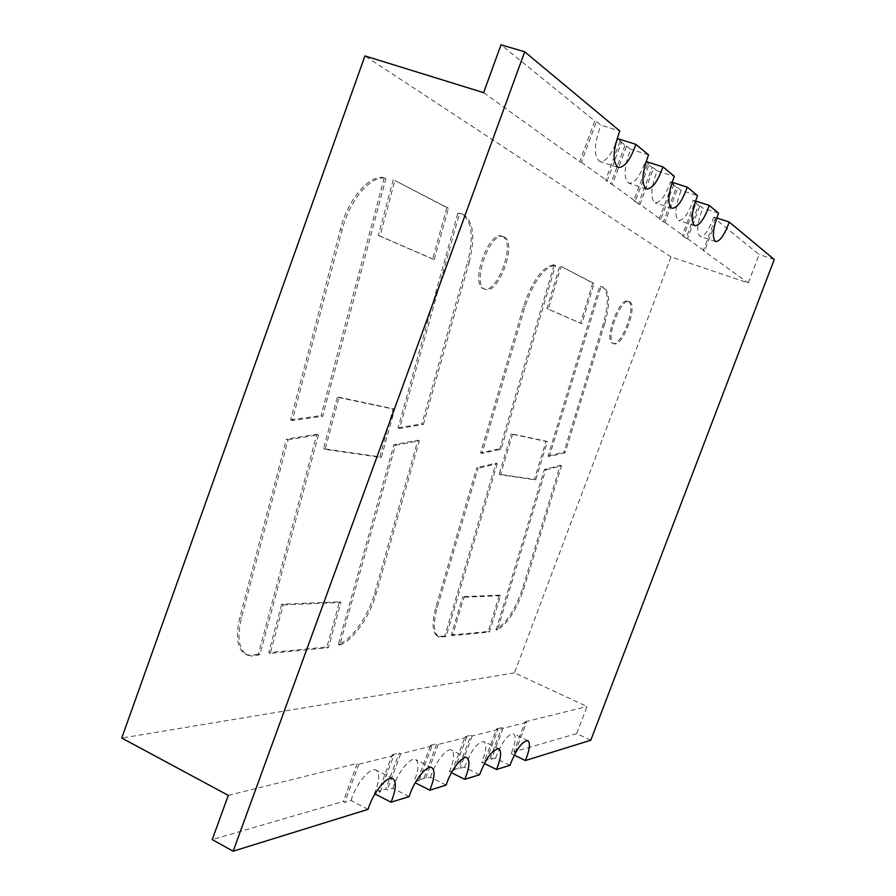 <?xml version="1.0" encoding="UTF-8"?>
<svg xmlns="http://www.w3.org/2000/svg" width="896" height="896" viewBox="0 0 896 896"><rect width="100%" height="100%" fill="white"/><g stroke="black" fill="none" stroke-linecap="round" stroke-linejoin="round"><path stroke-width="0.67" stroke-dasharray="4.48 3.36" d="M672.056 182.28L670.522 181.798C665.482 195.866 660.33 202.866 655.043 202.81C650.138 198.531 650.843 187.891 657.149 170.901L674.318 176.333M657.149 170.901L653.576 168L639.968 204.445L660.755 219.419L673.848 184.509L672.347 184.027L659.266 218.926L663.41 221.917L676.39 187.32L672.347 184.027M670.522 181.798L673.848 184.509M660.755 219.419L659.266 218.926M639.968 204.445L638.411 203.941L652.019 167.507L647.539 163.867L633.808 200.637L638.411 203.941M653.576 168L652.019 167.507M646.05 161.56L649.107 164.36L647.539 163.867M663.41 221.917L664.899 222.398L677.891 187.79L676.39 187.32M617.512 138.634L621.622 141.982L619.976 141.467L626.606 146.037L612.293 184.52L635.376 201.141L649.107 164.36M635.376 201.141L633.808 200.637M677.891 187.79L681.117 190.422L697.536 195.653M590.789 740.242L576.71 733.589L587.026 706.507L514.461 672.885L670.97 256.883L748.294 282.934L759.114 254.531L715.221 218.87L703.248 250.555L748.294 282.934M670.97 256.883L364.941 55.944M483.627 92.658L579.712 161.739L594.776 120.994L501.021 44.8M619.976 141.467L605.55 180.309L612.293 184.52M682.293 235.491L686.067 238.202L698.477 205.262L694.803 202.272L682.293 235.491L683.738 235.962L696.237 202.731L694.803 202.272M576.71 733.589L513.867 751.867L515.144 752.483L511.213 753.637L514.237 755.104M509.958 765.318L495.488 758.24L484.758 760.334L486.08 760.984L481.779 762.25L484.344 763.504M479.573 774.749L464.542 767.29L452.827 769.619L454.205 770.314L449.478 771.691L451.483 772.699M446.141 785.12L430.494 777.246L417.659 779.856L419.093 780.584L413.862 782.107L415.218 782.79M409.158 796.589L392.862 788.256L387.251 789.891L385.762 789.13L378.728 791.179L380.218 791.952L374.965 793.934M368.054 809.346L351.042 800.486L344.792 802.312L343.235 801.506L212.229 839.608M579.712 161.739L581.426 162.288L596.49 121.52L594.776 120.994M686.067 238.202L687.49 238.672L699.91 205.722L698.477 205.262M774.256 259.515L759.114 254.531M716.71 217.997L713.854 217.078L716.598 219.318L715.221 218.87M626.606 146.037L630.571 149.262C623.93 167.294 623.37 178.629 628.891 183.277C634.67 183.422 640.181 176.12 645.422 161.358M648.558 154.885L630.571 149.262M664.899 222.398L683.738 235.962M695.486 201.006L693.224 200.278C688.374 213.718 683.525 220.438 678.686 220.461C674.307 216.496 675.114 206.483 681.117 190.422M693.224 200.278L696.237 202.731M624.96 145.522L610.669 183.994M514.461 672.885L121.744 738.035M604.71 323.646C610.31 303.542 609.829 291.357 603.254 287.112L601.966 286.653C608.552 290.909 609.045 303.094 603.456 323.198L563.931 452.211L565.152 452.704L604.71 323.646L603.456 323.198M565.152 452.704L549.326 456.534L600.958 286.821M629.507 301.773C638.322 305.256 622.451 347.872 613.928 343.683C604.498 341.578 620.514 297.326 629.194 301.638L629.507 301.773M561.042 266.392L594.048 283.45L581.851 323.691L548.341 309.142L561.042 266.392L592.738 282.99L580.552 323.221L546.986 308.65L559.664 265.91M434.224 259.594L448.448 208.208L394.856 180.51L446.858 207.659L432.656 259.034L434.224 259.594L380.005 236.062L394.856 180.51M385.986 178.282L322.683 416.282L292.309 420.56L342.138 229.88C349.462 200.435 370.462 175.582 384.966 178.158L383.264 177.576L384.966 178.158M423.382 424.458L469.179 262.304L467.667 261.766L421.915 423.864L423.382 424.458L399.549 428.456L459.435 213.64L457.867 213.102L461.104 213.685C471.856 219.957 474.051 235.984 467.667 261.766M469.179 262.304C475.574 236.51 473.402 220.483 462.672 214.222L459.435 213.64M504.179 237.003C517.608 242.659 498.456 295.4 485.251 289.285C470.848 285.779 490.011 230.462 503.541 236.734L504.179 237.003M395.438 445.312L419.306 440.866L376.018 594.104C369.992 616.146 353.539 639.968 340.637 644.706L339.73 645.064L395.438 445.312L393.96 444.685L417.85 440.261L374.606 593.454C368.603 615.496 352.139 639.307 339.214 644.034L338.318 644.381L393.96 444.685M283.226 604.923L340.917 602.47L328.373 647.707L270.256 653.363L283.226 604.923L281.702 604.195L339.461 601.798L326.939 647.013L268.744 652.624L281.702 604.195M318.45 434.896L259.997 654.595L252.65 656.242L247.262 655.066C238.818 649.97 236.869 637.694 241.405 618.229L288.064 439.757L286.418 439.051L316.848 434.224L318.45 434.896L288.064 439.757M339.002 397.578L394.666 409.36L381.326 457.498L325.136 449.355L339.002 397.578L337.4 396.917L393.154 408.744L379.826 456.87L323.557 448.683L337.4 396.917M500.494 595.672L463.949 597.229L462.683 596.658L499.285 595.134L500.494 595.672L489.474 632.027L452.536 635.622L463.949 597.229M545.63 469.93L561.501 465.819L523.69 589.131C516.589 609.795 507.864 623.347 497.515 629.798L545.63 469.93L544.398 469.437L560.28 465.326L522.502 588.616C515.413 609.269 506.688 622.821 496.328 629.261L544.398 469.437M512.534 434.314L547.322 441.683L535.741 479.886L500.506 474.779L512.534 434.314L511.213 433.787L546.067 441.179L534.498 479.382L499.195 474.242L511.213 433.787M554.904 265.362C543.57 267.59 533.579 281.434 524.922 306.902L481.97 453.398L501.099 449.243L555.542 265.373L553.515 264.869L555.542 265.373M497.246 463.736L446.107 636.44L439.118 637.101C433.507 633.606 432.902 623.706 437.282 607.398L478.083 468.238L476.739 467.69L495.936 463.198L497.246 463.736L478.083 468.238M515.144 752.483L526.501 722.422L525.224 721.818L513.867 751.867M525.224 721.818L587.026 706.507M526.501 722.422L503.059 728.269L501.726 727.642L489.989 758.811M503.059 728.269L491.31 759.461M486.08 760.984L497.918 729.557L496.586 728.907L484.758 760.334M496.586 728.907L501.726 727.642M497.918 729.557L472.203 735.963L470.826 735.291L458.584 767.95M472.203 735.963L459.95 768.634M454.205 770.314L466.558 737.363L465.17 736.691L452.827 769.619M465.17 736.691L470.826 735.291M466.558 737.363L438.245 744.43L436.811 743.725L424.01 778.008M438.245 744.43L425.432 778.725M419.093 780.584L432.006 745.976L430.562 745.27L417.659 779.856M430.562 745.27L436.811 743.725M432.006 745.976L400.669 753.794L399.179 753.043L385.762 789.13M400.669 753.794L387.251 789.891M380.218 791.952L393.747 755.518L392.246 754.757L378.728 791.179M392.246 754.757L399.179 753.043M228.301 795.379L357.314 763.414L343.235 801.506M393.747 755.518L358.882 764.21L357.314 763.414M358.882 764.21L344.792 802.312M596.49 121.52L600.936 125.138L619.819 130.962M581.426 162.288L607.197 180.846L621.622 141.982M607.197 180.846L605.55 180.309M699.91 205.722L702.834 208.107L718.581 213.17M687.49 238.672L704.626 251.003L716.598 219.318M704.626 251.003L703.248 250.555M549.326 456.534L548.083 456.03L599.659 286.373M548.083 456.03L563.931 452.211M628.275 301.336C637.101 304.83 621.242 347.424 612.707 343.235C603.254 341.118 619.259 296.89 627.95 301.202L628.275 301.336M548.341 309.142L546.986 308.65M581.851 323.691L580.552 323.221M594.048 283.45L592.738 282.99M448.448 208.208L446.858 207.659M380.005 236.062L378.336 235.458L393.176 179.939M378.336 235.458L432.656 259.034M292.309 420.56L290.662 419.866L340.413 229.253C347.726 199.83 368.738 174.989 383.264 177.576M322.683 416.282L321.07 415.61L384.283 177.699M290.662 419.866L321.07 415.61M399.549 428.456L398.059 427.84L457.867 213.102M398.059 427.84L421.915 423.864M502.701 236.488C516.152 242.155 497.011 294.874 483.784 288.758C469.347 285.23 488.499 229.936 502.062 236.219L502.701 236.488M419.306 440.866L417.85 440.261M339.73 645.064L338.318 644.381M270.256 653.363L268.744 652.624M328.373 647.707L326.939 647.013M340.917 602.47L339.461 601.798M258.91 654.987L257.398 654.237L258.474 653.845L316.848 434.224M259.997 654.595L258.474 653.845M257.398 654.237L251.126 655.491L245.717 654.304C237.261 649.208 235.301 636.922 239.837 617.467L286.418 439.051M325.136 449.355L323.557 448.683M381.326 457.498L379.826 456.87M394.666 409.36L393.154 408.744M452.536 635.622L451.282 635.051L462.683 596.658M451.282 635.051L488.275 631.49L499.285 595.134M489.474 632.027L488.275 631.49M496.91 630.067L495.723 629.53M561.501 465.819L560.28 465.326M500.506 474.779L499.195 474.242M535.741 479.886L534.498 479.382M547.322 441.683L546.067 441.179M501.099 449.243L499.778 448.717L554.154 264.891M553.515 264.869C542.17 267.098 532.168 280.941 523.522 306.387L480.614 452.85L499.778 448.717M481.97 453.398L480.614 452.85M445.413 636.731L444.147 636.149L444.842 635.846L495.936 463.198M446.107 636.44L444.842 635.846M444.147 636.149L437.842 636.507C432.23 633.013 431.603 623.112 435.971 606.805L476.739 467.69M495.488 758.24C501.67 742.347 507.685 734.182 513.531 733.746C516.32 736.198 515.536 742.829 511.213 753.637M464.542 767.29C471.072 750.501 477.546 741.922 483.974 741.552C486.987 744.15 486.259 751.05 481.779 762.25M430.494 777.246C434.84 762.709 447.014 747.163 451.517 750.131C454.81 752.909 454.126 760.099 449.478 771.691M392.862 788.256C397.376 772.834 410.715 756.291 415.722 759.606C419.317 762.574 418.701 770.078 413.862 782.107M351.042 800.486C355.734 784.067 370.474 766.394 376.04 770.123C379.982 773.315 379.445 781.155 374.416 793.643M615.462 144.346C610.176 156.442 604.946 162.176 599.782 161.549C593.533 156.475 593.914 144.334 600.936 125.138M713.854 217.078C709.173 229.936 704.614 236.398 700.157 236.477C696.226 232.792 697.11 223.339 702.834 208.107M601.507 286.821L600.208 286.373M342.138 229.88L340.413 229.253M460.286 213.718L458.707 213.181M376.018 594.104L374.606 593.454M340.637 644.706L339.214 644.034M241.405 618.229L239.837 617.467M497.515 629.798L496.328 629.261M523.69 589.131L522.502 588.616M524.922 306.902L523.522 306.387M437.282 607.398L435.971 606.805M671.922 208.275L655.043 202.81M646.542 188.955L628.891 183.277M694.837 225.736L678.686 220.461M603.254 287.112L601.966 286.653M629.194 301.638L627.95 301.202M613.928 343.683L612.707 343.235M462.672 214.222L461.104 213.685M503.541 236.734L502.062 236.219M485.251 289.285L483.784 288.758M247.262 655.066L245.717 654.304M439.118 637.101L437.842 636.507M527.878 740.634L513.531 733.746M498.859 748.787L483.974 741.552M467.006 757.758L451.517 750.131M431.85 767.67L415.722 759.606M392.874 778.68L376.04 770.123M618.296 167.44L599.782 161.549M715.646 241.573L700.157 236.477"/><path stroke-width="1.34" d="M646.05 161.56L662.95 166.869L674.318 176.333C667.968 193.39 667.173 204.042 671.922 208.275C677.074 208.298 682.192 201.242 687.277 187.118L672.056 182.28M687.277 187.118L697.536 195.653C691.499 211.781 690.603 221.805 694.837 225.736C699.574 225.68 704.379 218.904 709.262 205.419L695.486 201.006M709.262 205.419L718.581 213.17C712.824 228.458 711.838 237.933 715.646 241.573C720.003 241.461 724.528 234.954 729.243 222.04L774.256 259.515L590.789 740.242L525.392 760.525L514.237 755.104M662.95 166.869C657.664 181.686 652.198 189.045 646.542 188.955C641.189 184.341 641.861 172.984 648.558 154.885L635.891 144.346C630.392 159.936 624.523 167.63 618.296 167.44C612.237 162.411 612.741 150.248 619.819 130.962L524.698 51.789L501.021 44.8L483.627 92.658L364.941 55.944L121.744 738.035L228.301 795.379L212.229 839.608L233.15 851.2L524.698 51.789M525.392 760.525C529.738 749.672 530.566 743.042 527.878 740.634C522.144 741.138 516.174 749.37 509.958 765.318L496.507 769.496C501.01 758.251 501.794 751.352 498.859 748.787C492.576 749.235 486.147 757.893 479.573 774.749L464.789 779.33C469.459 767.682 470.198 760.491 467.006 757.758C462.627 754.858 450.542 770.538 446.141 785.12L429.811 790.182C434.661 778.109 435.344 770.605 431.85 767.67C426.989 764.422 413.739 781.122 409.158 796.589L391.037 802.211C396.088 789.667 396.693 781.827 392.874 778.68C387.442 775.029 372.826 792.882 368.054 809.346L233.15 851.2M496.507 769.496L484.344 763.504M464.789 779.33L451.483 772.699M429.811 790.182L415.218 782.79M391.037 802.211L374.965 793.934M635.891 144.346L617.512 138.634L615.462 144.346M729.243 222.04L716.71 217.997"/></g></svg>
